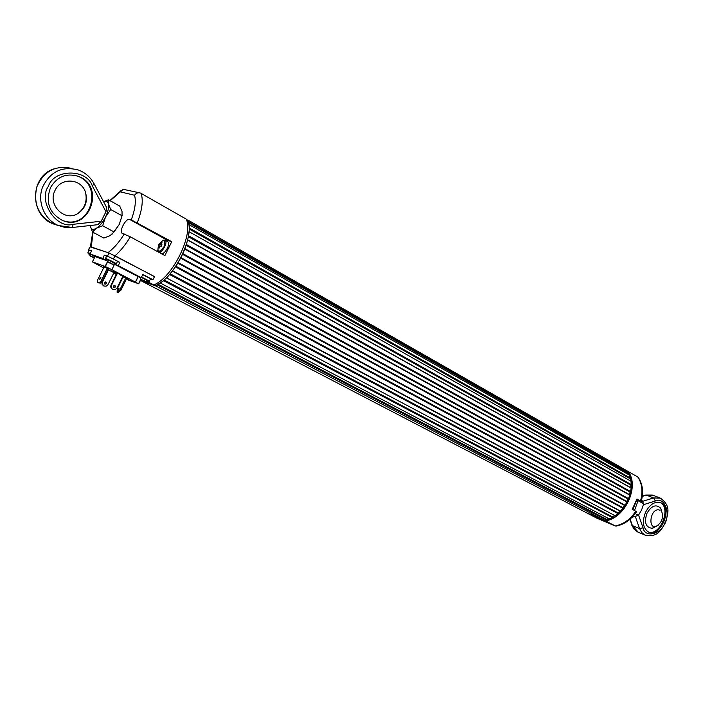 <?xml version="1.0" encoding="UTF-8"?>
<svg xmlns="http://www.w3.org/2000/svg" width="703" height="703" viewBox="0 0 703 703"><rect width="100%" height="100%" fill="white"/><g stroke="black" fill="none" stroke-linecap="round" stroke-linejoin="round"><path stroke-width="1.05" d="M585.942 512.496L140.582 280.488L155.723 285.928L604.343 520.264L585.942 512.496M155.723 285.928L158.008 284.232L606.566 519.289L608.675 518.612L606.188 519.877L157.525 285.031M163.641 280.761L164.036 279.899L612.462 516.846L612.199 517.496L163.641 280.761L158.008 284.232M166.321 277.808L615.107 515.712L166.321 277.808L164.036 279.899M166.752 277.905L170.117 273.766L618.034 512.882L619.949 511.063L172.314 271.086L170.117 273.766M172.314 271.086L175.855 266.182L622.911 507.628L624.492 505.404L177.841 263.089L175.855 266.182M177.841 263.089L180.899 257.641L626.804 501.415L627.946 498.928L182.534 254.31L180.899 257.641M182.534 254.31L184.915 248.669L629.457 494.613L630.099 492.021L186.102 245.329L184.915 248.669M186.102 245.329L187.657 239.837L630.714 487.671L630.811 485.132L188.325 236.7L187.657 239.837M188.325 236.7L189.502 228.132L188.632 221.761L628.069 472.39L627.102 470.887L188.07 220.153L188.632 221.761M188.07 220.153L186.453 219.74M628.069 472.39L627.884 473.049L188.307 222.605M628.702 474.701L627.884 473.049L628.702 474.701M189.502 228.132L630.371 478.049L629.396 475.087L189.256 224.74M630.371 478.049L630.055 478.673L189.063 228.967M630.494 480.949L630.055 478.673L630.494 480.949M188.843 235.918L631.241 484.578L630.986 481.23L189.371 231.876M631.241 484.578L631.109 488.04L187.947 240.206M186.682 244.662L630.609 491.573L631.109 488.04M630.609 491.573L629.739 495.114L185.065 249.214M183.132 253.801L628.517 498.612L629.739 495.114M628.517 498.612L626.953 502.004L180.899 258.335M178.413 262.755L625.072 505.246L626.953 502.004M625.072 505.246L622.92 508.287L175.715 266.991M172.841 270.971L620.512 511.072L622.92 508.287M620.512 511.072L617.893 513.559L169.836 274.627M615.107 515.712L617.893 513.559M612.462 516.846L614.598 515.536L612.462 516.846M160.548 283.151L609.211 518.893L612.199 517.496M604.343 520.264L606.188 519.877M586.9 512.9L605.388 520.818C625.037 518.559 639.923 486.133 628.13 471.476L627.296 471.168M605.388 520.818L615.23 525.958L596.821 518.164L586.987 513.041M636.514 511.696L632.243 509.262L636.962 498.989L640.53 500.967C643.078 491.494 642.155 483.497 637.779 476.986L628.13 471.476M616.329 526.064L615.23 525.958C623.359 524.394 630.222 519.473 635.828 511.204M637.779 476.986L638.324 477.53M640.53 500.967L636.777 499.622M636.646 500.044L637.972 500.281M154.309 284.706L155.662 285.409L154.036 284.829M155.662 285.409C174.177 278.59 195.443 235.224 187.578 220.496L186.506 219.881M605.195 520.361C624.677 518.331 639.51 486.045 627.647 471.66L627.612 471.643M140.556 280.172L153.816 284.926C172.534 277.764 193.923 234.152 186.198 219.09L140.468 193.035C138.069 192.358 136.092 193.097 134.537 195.249C136.224 201.243 135.134 209.45 131.259 219.863L171.734 241.683L164.897 255.584L130.327 236.823L122.375 233.431C118.579 231.92 125.775 217.956 129.607 219.406L131.259 219.863M147.481 281.622L153.816 284.926M113.754 255.101L154.467 276.648M151.154 279.135L150.126 279.794M154.546 276.587L109.035 252.966L90.256 246.674L88.42 249.758M90.423 246.99L107.954 252.605C113.666 248.537 119.097 242.342 124.255 234.02M171.734 241.683L167.903 240.567L166.18 240.795M110.169 200.75L123.236 189.309L139.387 192.78M88.982 250.268L88.367 249.864L90.256 246.674M106.162 260.189L102.743 258.405L104.352 255.171L106.54 256.314M109.035 252.966L107.418 256.217L104.352 255.171M102.743 258.405L90.037 254.003L91.61 250.83L88.683 249.837M107.418 256.217L113.411 259.003L115.02 255.751M114.58 264.31L138.087 276.587L141.25 277.659L142.832 274.451L152.938 279.759L154.502 276.569M117.471 261.569L119.853 262.386L113.411 259.003M119.853 262.386L118.253 265.629L114.589 264.302M141.25 277.659L118.253 265.629M150.556 278.924L152.938 279.759M116.654 273.66L111.276 270.831L116.856 273.239M123.359 277.061L125.371 277.79M104.694 267.395L106.671 268.107M118.28 273.52L119.668 274.249M109.255 270.268L113.368 272.395M90.037 254.003L95.019 256.604L106.443 260.576M128.79 280.225L138.737 283.854L111.865 269.662L105.125 266.428L92.401 261.885L103.605 267.931M113.728 273.159L116.25 274.469M122.304 277.413L122.744 277.623M126.294 279.319L128.35 280.066M122.612 276.077L122.77 275.594L122.937 276.288L119.501 274.583L119.712 274.152L122.524 275.567M126.663 278.573L126.997 279.258M127.164 278.915L128.772 280.207L127.559 279.609M127.744 279.223L128.315 279.513M128.131 279.882L128.561 279.548L128.702 280.163M95.019 256.604L92.401 261.885M105.125 266.428L107.471 261.692M114.51 264.31L111.865 269.662M135.468 281.903L138.087 276.587M140.995 279.276L138.737 283.854M122.058 275.339L122.594 276.112M121.417 274.943L121.847 275.769M120.907 274.627L121.206 275.374M120.661 274.495L120.696 275.058M119.501 274.583L120.45 274.926M113.701 287.474L114.527 285.313M123.174 276.059L125.371 277.202L123.148 276.121M112.814 289.451L112.533 289.346C110.837 288.344 110.362 286.85 111.1 284.882L117.006 272.94L114.624 271.709L117.006 272.94M113.368 285.98L114.835 285.392C115.819 286.701 115.503 287.43 113.877 287.571L113.368 285.98M117.489 273.115L111.575 285.066L111.1 284.882M122.876 276.261L116.742 288.511L115.011 289.68L113.007 289.531C111.32 288.52 110.837 287.035 111.575 285.066M120.898 290.251L119.923 289.75L125.758 277.931L127.884 278.854L126.733 278.432L120.898 290.251L118.069 292.668L117.093 292.167L117.26 288.731L123.078 276.956L122.612 276.789M123.007 277.087L122.568 276.877M118.113 289.056L119.132 288.195L118.051 290.286L118.113 289.056M119.923 289.75L117.093 292.167M125.758 277.931L126.733 278.432M104.747 284.03L105.564 281.894M103.877 285.989L106.048 286.209L107.761 285.058L113.956 272.694L116.294 273.906L113.921 272.755M103.596 285.884L102.102 284.381L101.909 282.184L107.893 269.636M104.413 282.553L105.863 281.982C106.847 283.274 106.531 283.994 104.923 284.126L104.413 282.553M108.473 269.864L102.638 281.648L102.172 281.472M104.062 286.059L102.436 284.214L102.638 281.648M99.905 278.195L99.826 279.425L100.916 277.316L99.905 278.195M107.287 268.326L109.088 269.135L107.287 268.326L100.96 281.121L98.965 282.896L97.532 282.342L97.691 279.873L103.991 267.14L103.2 266.859L103.939 267.245M98.49 282.826L97.568 282.36M98.965 282.896L97.532 282.342M99.967 283.406L101.953 281.631L100.96 281.121M108.28 268.845L101.953 281.631M634.308 505.685L635.398 503.348M161.303 253.326L161.347 253.352C164.555 255.382 171.189 243.089 167.674 241.621L165.038 240.162M158.632 244.943C164.01 238.255 165.838 238.809 164.115 246.586C158.711 253.273 156.883 252.729 158.632 244.943M161.769 245.11L159.766 244.029L161.215 242.245L161.98 242.465L160.925 243.897L161.875 244.908M159.704 246.393L158.983 246.085L158.474 247.816L159.23 248.045L160.143 245.953L161.18 246.331L161.954 244.749L160.917 244.372M158.983 246.085L158.983 245.611L159.968 246.129M159.766 244.029L159.282 243.95L158.5 245.532L158.983 245.611M161.637 242.878L161.215 242.245M160.17 243.677L160.943 244.196M159.282 243.95L161.734 245.171M158.474 247.816L159.282 247.808M91.531 250.989L89.035 250.163L87.945 252.359M90.749 256.279L87.954 253.036L90.169 253.748M92.119 256.815L91.126 256.287M92.778 256.718L94.184 257.86M93.2 256.964L93.604 257.649M92.998 257.465L92.497 257.228M117.498 261.525L117.568 261.384C116.452 260.33 104.932 254.838 106.61 256.164L105.503 258.414M108.763 262.439L105.503 259.117C103.429 257.623 115.239 263.247 116.021 264.135L115.767 264.179M109.738 262.992L110.134 263.405L110.397 262.913M111.346 263.388L108.587 262.289M111.179 263.774L112.462 264.17M110.854 263.124L110.643 263.643L111.285 263.836M110.643 263.643L110.134 263.405M150.574 278.871L142.753 274.609M141.382 277.395L148.887 281.481M142.015 279.768L143.333 280.725L143.553 280.33M141.751 279.873L139.018 276.868M144.581 280.734L142.981 280.365M144.414 281.112L145.653 281.49M144.053 280.444L143.843 280.963L144.484 281.156M143.843 280.963L143.333 280.725M636.575 500.255L632.893 509.613M634.501 510.483L638.201 500.369M641.663 499.763L643.693 503.823L641.619 509.912L638.386 515.369L631.988 517.329M638.386 515.369L635.16 513.621M643.693 503.823L638.192 500.782M112.12 234.134L119.22 224.485L122.146 215.408M103.526 201.638L108.473 199.801L119.712 206.067L122.032 211.533L122.058 215.777L119.22 224.485L114.053 231.928L110.09 235.637L103.842 238.062L92.488 231.999L90.151 225.522M108.473 199.801L108.42 203.993L110.723 209.52L122.058 215.777M114.053 231.928L102.656 225.768L105.512 216.999L110.723 209.52M102.656 225.768L96.373 228.264L92.488 231.999M103.543 201.673C106.118 200.654 107.744 201.418 108.42 203.993C109.035 207.315 108.069 211.656 105.512 216.999C102.787 222.289 99.738 226.05 96.373 228.264C93.095 230.118 91.065 229.503 90.283 226.419M645.495 512.382C641.962 521.828 642.981 528.384 648.544 532.048C660.565 538.226 673.333 507.408 660.715 502.724C654.888 501.09 649.818 504.306 645.495 512.382M648.245 531.907C660.205 536.635 671.875 507.32 659.976 502.46M654.15 527.663L651.989 528.269C645.688 527.391 644.01 522.408 646.953 513.313C651.409 505.773 655.89 503.989 660.407 507.961L661.145 509.183M658.43 525.027C646.725 533.551 649.818 505.896 660.099 510.281M97.875 224.679L101.223 221.234L105.968 211.673L106.654 207.552M50.563 187.499C57.163 176.594 66.363 172.85 78.182 176.277C106.179 185.829 89.228 232.596 62.233 220.32C49.175 213.009 45.291 202.069 50.563 187.499M63.832 220.918C90.379 229.714 104 185.03 77.435 176.11L74.975 175.337M55.142 190.205C61.012 177.156 80.959 178.465 85.362 191.849C88.086 201.313 85.441 208.633 77.409 213.817C64.043 221.805 47.259 204.415 55.142 190.205M141.092 193.325C143.403 200.258 142.155 210.039 137.34 222.658M130.327 236.823C125.609 244.662 120.512 250.971 115.055 255.76M167.903 240.567L129.607 219.406M91.267 247.017L93.051 232.298M120.38 191.866L134.537 195.249M107.647 261.85L105.327 266.534M115.723 264.75L115.977 264.231M138.544 283.757L140.828 279.126M634.642 505.009L635.125 503.972M163.931 240.022L164.985 240.136C168.492 241.604 161.848 253.915 158.65 251.885L157.929 251.041M87.866 252.852L90.371 253.326M105.415 258.915L105.432 258.555C103.745 257.245 115.257 262.729 116.39 263.774L116.311 263.906M141.584 276.964L149.423 281.209M631.725 525.044L634.194 529.324L637.893 532.101L645.073 535.115L641.795 532.602L639.554 528.577L632.384 525.589L638.324 532.285M659.783 497.9L653.157 495.343L646.373 495.132L653.623 497.935L660.416 498.137C671.321 506.178 667.806 513.137 665.715 522.285C660.741 530.176 658.316 537.567 645.073 535.115M642.331 496.072L646.373 495.132L642.296 496.38M630.09 519.13L632.384 525.589L629.739 519.438M635.319 516.52L639.554 528.577L643.052 527.839L638.588 515.088M642.551 501.353L653.623 497.935L655.363 500.993C664.054 496.362 670.996 512.812 664.818 522.935C661.119 534.412 644.862 538.243 643.052 527.839M643.465 504.692L655.363 500.993M72.014 168.483C55.818 164.853 44.122 170.882 36.934 186.567C32.979 203.466 38.357 215.891 53.059 223.835L64.351 227.271L72.453 227.482L58.446 225.549C44.597 219.89 36.995 202.183 42.426 187.464C50.106 171.576 62.145 165.767 78.543 170.047C85.476 172.745 90.687 177.384 94.193 183.984L94.07 183.755M53.454 169.001C29.886 176.901 29.377 215.1 53.059 223.835L57.751 225.329M98.42 224.617L72.453 227.482L73.094 224.31C56.521 229.433 37.628 200.988 48.41 186.321C53.806 168.711 86.803 168.72 92.26 185.812L94.193 183.984L106.874 207.965M92.26 185.812L105.968 211.673M73.094 224.31L101.223 221.234M596.891 518.199L615.31 525.993M638.183 477.328C642.718 484.059 643.728 492.091 641.233 501.424M615.942 526.125C624.194 524.561 631.057 519.737 636.54 511.652M90.415 246.727L92.734 232.131M121.267 190.416L109.861 200.583M135.538 282.044L138.219 276.604M112.533 289.346L113.007 289.531M635.442 503.243L634.264 505.773M161.347 253.352L158.65 251.885L157.525 250.119M164.985 240.136L162.991 240.154M117.568 261.384L116.021 264.135L111.839 264.047M150.644 278.74L149.133 281.437L144.967 281.349M645.714 495.035L652.358 495.053M660.231 502.54L660.715 502.724M660.407 507.961C664.836 517.733 662.024 524.508 651.989 528.269M77.435 176.11L78.182 176.277M85.362 191.849C87.611 200.979 84.966 208.299 77.409 213.817"/></g></svg>
